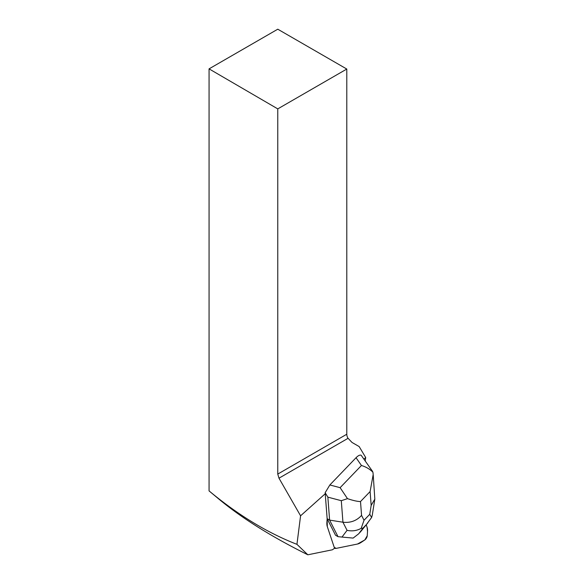 <?xml version="1.0" encoding="UTF-8"?>
<svg xmlns="http://www.w3.org/2000/svg" width="584" height="584" viewBox="0 0 584 584"><rect width="100%" height="100%" fill="white"/><g stroke="black" fill="none" stroke-linecap="round" stroke-linejoin="round"><path stroke-width="0.88" d="M325.149 492.721L329.851 484.968L340.114 487.676L347.48 498.641C353.094 500.554 357.437 501.517 360.503 501.546L361.562 515.395C356.62 520.789 350.407 523.067 342.939 522.213L341.297 500.692L327.858 497.145L325.149 492.721L327.149 518.709L326.894 522.41A19.615 8.059 120 0 0 327.288 526.571L334.209 547.288A7.848 3.227 120 0 0 334.931 548.252A7.848 3.227 120 0 0 336.121 548.391L357.517 544.025A19.615 8.059 120 0 0 361.321 542.288L364.817 539.937A3.139 1.292 120 0 0 367.226 535.776L367.511 531.571A19.615 8.059 120 0 0 367.117 527.41L366.248 524.819L367.117 527.41L367.511 531.571L367.226 535.776L364.817 539.937L357.517 544.025L336.121 548.391L334.209 547.288L327.288 526.571L334.209 547.288A7.848 3.227 120 0 0 334.8 548.172A32.171 13.22 -60 0 0 332.413 549.785L307.841 554.8C271.918 536.944 242.55 518.607 219.73 499.787L209.065 490.903L209.065 68.868L277.772 108.887L277.772 474.077L278.984 478.186L300.577 515.803L296.942 544.339C267.333 532.805 238.075 515.022 209.167 490.991M364 459.06L365.701 457.535A43.158 17.739 120 0 0 365.423 459.433L365.241 460.842M277.772 108.887L346.786 69.043L277.772 29.2L209.065 68.868M325.23 493.75L300.577 515.803M296.942 544.339L307.841 554.8M326.894 522.41A19.615 8.059 120 0 0 327.288 526.571L327.149 518.709L326.894 522.41M365.701 457.535L359.16 446.57L351.999 442.438L347.845 438.051A5.884 3.395 -120 0 1 346.786 434.233L277.772 474.077M346.786 69.043L346.786 434.233M327.149 518.709L335.53 535.236L338.012 536.667L329.61 520.11L327.128 518.68M373.242 475.23L374.826 499.123L371.168 505.408L370.11 491.56L373.191 474.485L372.913 472.179C369.745 469.069 365.92 466.835 361.445 465.492L356.05 457.717L329.851 484.968M356.05 457.717C358.204 455.549 359.905 454.732 361.16 455.257L372.417 471.171M327.858 497.145L329.61 520.11L342.939 522.213L347.064 530.338C352.101 531.418 356.809 530.754 361.175 528.352L364.029 520.256L369.752 514.3L371.621 517.482L366.358 524.6L362.985 528.104L361.175 528.352M362.985 528.104L358.707 533.783L353.137 538.09L341.99 537.068L347.064 530.338M338.012 536.667L341.99 537.068M358.707 533.783L367.869 522.804M341.297 500.692L347.48 498.641M372.913 472.179L372.38 471.127M372.278 515.168L371.621 517.482M278.984 478.186L348.006 438.336M361.562 515.395L364.029 520.256M369.752 514.3L371.168 505.408M370.11 491.56L360.503 501.546M340.114 487.676L361.445 465.492M360.284 532.148L366.358 524.6M372.285 515.081L374.826 499.123"/></g></svg>
